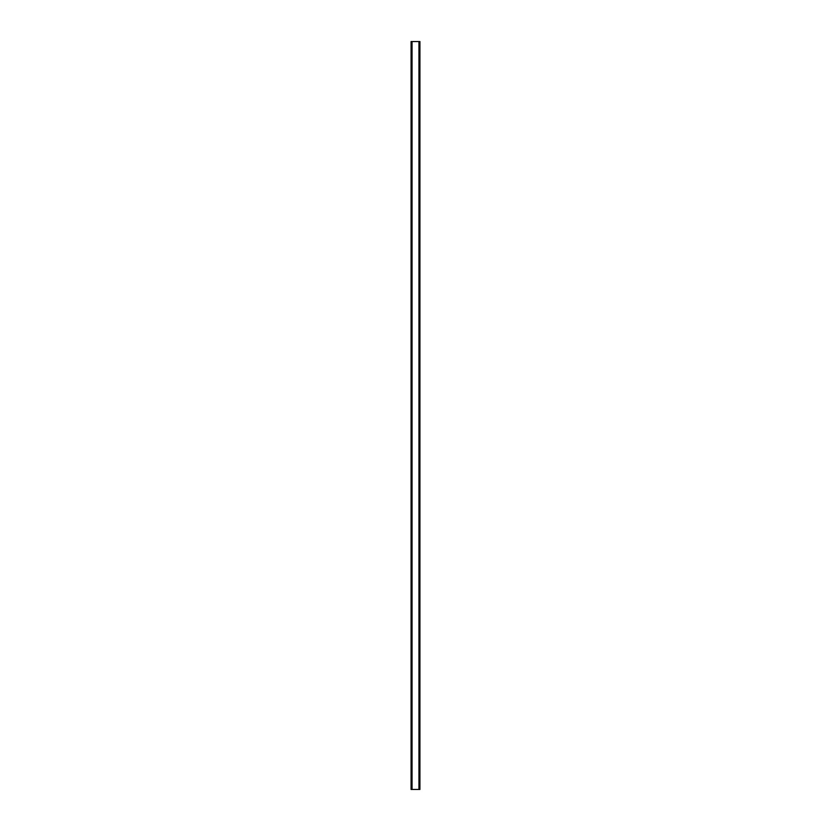 <?xml version="1.0" encoding="UTF-8"?>
<svg xmlns="http://www.w3.org/2000/svg" width="831" height="831" viewBox="0 0 831 831"><rect width="100%" height="100%" fill="white"/><g stroke="black" fill="none" stroke-linecap="round" stroke-linejoin="round"><path stroke-width="1.25" d="M419.79 41.55L411.075 41.55L411.075 789.45L419.925 789.45L419.925 41.55L419.79 789.45M419.884 41.55L419.873 789.45L419.884 41.55M411.116 789.45L411.116 41.55L411.127 789.45M411.927 41.55L411.927 789.45M411.999 41.55L411.999 789.45M412.051 41.55L412.051 789.45M418.949 41.55L418.949 789.45M419.001 41.55L419.001 789.45M419.073 41.55L419.073 789.45M411.21 41.55L411.21 789.45"/></g></svg>

